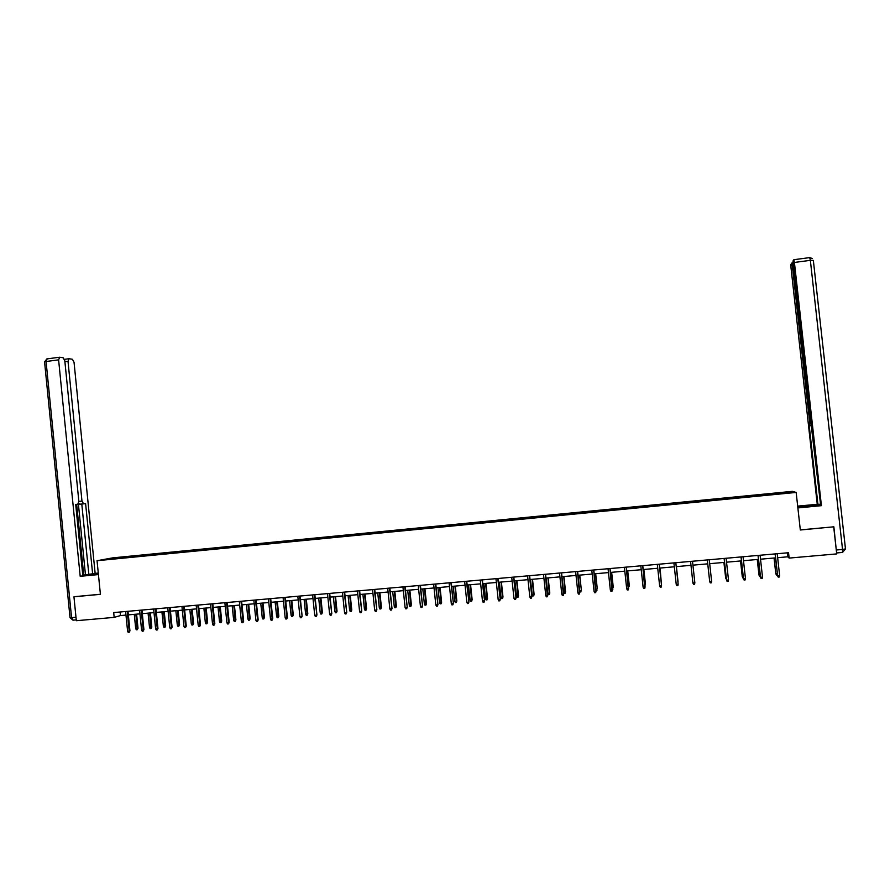 <?xml version="1.0" encoding="UTF-8"?>
<svg xmlns="http://www.w3.org/2000/svg" width="890" height="890" viewBox="0 0 890 890"><rect width="100%" height="100%" fill="white"/><g stroke="black" fill="none" stroke-linecap="round" stroke-linejoin="round"><path stroke-width="1.33" d="M792.456 491.336L112.718 557.863L97.043 560.711L796.161 492.437L792.456 491.336M119.839 558.219L773.032 494.406L791.41 492.459L789.931 492.003L789.452 492.648M119.772 558.097L104.675 559.576L127.504 556.673L127.57 557.34M789.931 492.003L127.504 556.673M777.649 557.696L787.706 556.806L789.152 558.086L788.551 552.723L113.698 612.565L114.176 617.382L120.462 615.569L125.98 615.09M131.308 556.428L131.142 556.984M139.797 555.594L139.63 556.161M145.103 555.082L144.948 555.638M153.625 554.248L153.469 554.804M158.965 553.725L158.809 554.281M167.531 552.89L167.376 553.447M172.894 552.356L172.738 552.924M181.493 551.522L181.349 552.078M186.889 550.988L186.733 551.555M195.522 550.142L195.377 550.721M200.94 549.62L200.795 550.176M209.628 548.763L209.473 549.364M215.057 548.24L214.924 548.796M223.791 547.383L223.646 547.995M229.253 546.849L229.119 547.417M238.008 545.993L237.875 546.627M243.504 545.459L243.382 546.015M252.304 544.591L252.17 545.247M257.822 544.057L257.711 544.613M266.677 543.189L266.533 543.868M272.218 542.644L272.106 543.212M281.107 541.776L280.962 542.477M286.669 541.231L286.569 541.799M295.602 540.352L295.469 541.064M301.198 539.807L301.098 540.375M310.176 538.928L310.054 539.64M315.794 538.383L315.694 538.951M324.805 537.504L324.694 538.205M330.457 536.948L330.368 537.516M339.513 536.058L339.413 536.77M345.198 535.502L345.109 536.08M354.298 534.612L354.198 535.324M359.994 534.056L359.916 534.634M369.139 533.166L369.05 533.878M374.879 532.598L374.801 533.177M384.068 531.708L383.979 532.42M389.82 531.141L389.753 531.708M399.054 530.24L398.976 530.952M404.839 529.672L404.783 530.24M414.117 528.76L414.05 529.472M419.935 528.193L419.88 528.771M429.258 527.28L429.203 527.993M435.099 526.713L435.054 527.292M444.466 525.801L444.422 526.513M450.34 525.222L450.307 525.801M459.752 524.299L459.707 525.011M465.659 523.721L465.626 524.299M475.115 522.797L475.082 523.52M481.045 522.219L481.023 522.797M490.546 521.284L490.524 522.007M496.509 520.706L496.486 521.284M506.065 519.771L506.043 520.494M512.05 519.182L512.039 519.76M521.651 518.247L521.64 518.97M527.659 517.657L527.659 518.236M537.315 516.712L537.315 517.435M543.356 516.122L543.356 516.701M553.057 515.177L553.057 515.9M559.131 514.576L559.143 515.165M568.877 513.63L568.888 514.353M574.973 513.029L574.996 513.608M584.774 512.073L584.797 512.796M590.904 511.472L590.927 512.05M600.75 510.504L600.783 511.238M606.913 509.903L606.947 510.493M616.803 508.935L616.848 509.659M623 508.335L623.033 508.913M632.935 507.356L632.99 508.09M639.165 506.755L639.209 507.333M649.155 505.776L649.222 506.499M655.418 505.164L655.474 505.743M671.75 503.562L671.805 504.152M681.84 502.572L681.907 503.161M688.159 501.96L688.248 502.683M698.305 500.97L698.372 501.548M704.658 500.347L704.747 501.07M714.848 499.346L714.926 499.935M721.234 498.723L721.345 499.457M731.48 497.721L731.569 498.311M737.899 497.087L738.01 497.822M748.201 496.086L748.29 496.676M754.653 495.452L754.776 496.186M765 494.44L765.1 495.029M771.485 493.805L771.619 494.54M796.161 492.437L800.321 529.995L833.53 526.836M833.707 526.924L836.711 553.903L789.152 558.086M74.549 596.634L73.948 596.778L76.329 620.708L114.176 617.382M73.948 596.778L100.414 594.342L97.043 560.711M128.338 614.879L139.964 613.855M142.311 613.644L154.003 612.62M156.351 612.409L168.121 611.374M170.457 611.163L182.294 610.128M184.619 609.917L196.545 608.871M198.859 608.671L210.863 607.614M213.166 607.403L225.248 606.346M227.54 606.146L239.699 605.067M241.98 604.866L254.217 603.787M256.487 603.587L268.802 602.508M271.072 602.308L283.465 601.217M285.712 601.017L298.195 599.916M300.442 599.727L313.002 598.614M315.227 598.414L327.876 597.301M330.09 597.112L342.817 595.989M345.02 595.799L357.836 594.665M360.027 594.476L372.921 593.341M375.113 593.14L388.096 592.006M390.265 591.806L403.326 590.66M405.495 590.471L418.645 589.314M420.792 589.124L434.031 587.956M436.167 587.767L449.506 586.588M451.619 586.41L465.047 585.22M467.15 585.042L480.667 583.851M482.758 583.662L496.353 582.472M498.445 582.283L512.128 581.081M514.209 580.892L527.993 579.679M530.051 579.501L543.923 578.277M545.971 578.1L559.932 576.865M561.968 576.687L576.03 575.452M578.044 575.274L592.206 574.028M594.209 573.85L608.46 572.593M610.451 572.415L624.802 571.158M626.771 570.98L641.223 569.711M643.181 569.533L657.721 568.254M659.679 568.087L674.32 566.797M676.255 566.63L690.985 565.328M692.921 565.161L707.717 563.848M709.697 563.682L724.538 562.369M726.552 562.191L741.448 560.878M743.495 560.7L758.447 559.387M760.527 559.198L775.535 557.885M126.024 556.951L125.846 557.507M787.272 552.835L787.706 556.806M120.105 611.997L120.462 615.569M771.196 493.694L771.285 494.573M754.409 495.341L754.509 496.208M737.71 496.965L737.81 497.844M721.1 498.6L721.189 499.468M704.569 500.213L704.658 501.081M688.115 501.827L688.215 502.694M649.233 505.631L649.322 506.488M633.057 507.211L633.157 508.068M616.97 508.78L617.059 509.647M600.961 510.348L601.05 511.205M585.03 511.906L585.119 512.762M569.177 513.463L569.266 514.309M553.402 514.999L553.491 515.855M537.705 516.534L537.794 517.39M522.085 518.069L522.174 518.914M506.543 519.582L506.632 520.428M491.08 521.095L491.169 521.941M475.683 522.608L475.772 523.442M460.364 524.11L460.453 524.944M445.122 525.601L445.211 526.435M429.948 527.08L430.037 527.915M414.851 528.56L414.94 529.394M399.832 530.028L399.922 530.863M384.88 531.486L384.97 532.32M369.995 532.943L370.084 533.778M355.188 534.401L355.277 535.224M340.447 535.836L340.536 536.637M325.784 537.271L325.862 538.027M311.189 538.706L311.255 539.429M296.659 540.119L296.726 540.82M282.197 541.543L282.264 542.221M267.801 542.945L267.868 543.623M253.472 544.346L253.539 545.025M239.21 545.748L239.288 546.416M225.025 547.128L225.092 547.806M210.897 548.518L210.963 549.186M196.835 549.886L196.901 550.565M182.839 551.255L182.906 551.933M168.911 552.623L168.978 553.291M155.038 553.981L155.116 554.648M141.243 555.327L141.31 555.994M775.09 553.914L777.649 575.797L775.235 553.903M779.629 575.63L779.306 577.009L778.205 577.109L777.649 575.797L779.629 575.63L777.215 553.725M778.205 577.109L777.493 575.619M777.426 575.029L776.481 575.107L775.78 573.649L774.189 557.997M776.481 575.107L775.935 573.827L777.281 573.716M775.78 573.649L774.055 558.008M797.707 506.443L820.58 504.474M797.841 507.611L820.669 505.286M797.874 507.923L821.414 505.676L820.68 505.431L811.235 425.387L811.791 425.331M820.558 504.263L817.254 504.274L791.021 267.89L790.965 264.308L791.7 263.095L792.901 262.928M797.674 506.143L817.254 504.274M811.235 425.387L792.99 260.993L793.836 259.713L809.744 257.599L810.356 260.336L794.414 262.45L793.836 259.713M821.414 505.676L794.414 262.45M811.814 425.498L809.221 425.843L817.943 504.508M809.744 425.72L809.733 422.483L810.556 422.394M793.157 265.665L792.345 265.765L809.733 422.483M792.345 265.765L791.777 263.073M836.556 552.545L833.863 526.813L800.31 529.895M811.814 425.565L809.221 425.843M98.401 574.295L82.803 575.507M98.3 573.26L82.792 575.474M98.278 572.982L92.616 573.794L85.607 503.618L79.744 504.196L78.665 503.34M82.77 575.196L92.616 573.794M75.706 504.485L77.797 504.252L75.706 504.43L82.826 575.785L80.2 576.319L58.607 359.849L46.069 361.518L71.567 617.638L75.984 617.248M98.434 574.573L80.2 576.319M78.854 501.415L81.969 501.07L68.007 361.318L64.914 361.729M81.969 501.07L83.56 503.784M95.13 573.282L74.037 362.263L72.435 359.271L69.075 358.726L68.007 361.318M77.797 504.252L78.843 501.315L64.814 360.817L63.179 357.78L59.708 357.224L58.607 359.849M74.293 596.689L100.403 594.253M85.462 574.84L78.387 503.885M83.727 575.007L76.674 504.374M88.8 574.161L81.791 504.029L79.744 504.196M81.791 504.029L85.607 503.618M758.013 555.427L760.527 577.265L758.124 555.427M762.496 577.087L762.174 578.467L761.084 578.567L760.527 577.265L762.496 577.087L760.093 555.249M761.084 578.567L760.394 577.076M741.014 556.94L743.495 578.711L741.103 556.929M745.453 578.544L745.141 579.924L744.051 580.013L743.495 578.711L745.453 578.544L743.061 556.762M744.051 580.013L743.384 578.533M760.327 576.498L758.97 575.096L757.357 559.476M759.648 576.553L759.103 575.274L760.182 575.174M758.97 575.096L757.256 559.487M743.328 577.944L742.249 576.531L740.625 560.956M742.905 577.977L742.349 576.709L743.183 576.631M742.249 576.531L740.536 560.967M724.115 558.442L726.552 580.158L724.171 558.431M728.498 579.991L728.198 581.359L727.119 581.459L726.552 580.158L728.498 579.991L726.118 558.264M707.294 559.932L709.697 581.593L707.327 559.921M711.633 581.437L711.344 582.794L710.265 582.883L709.697 581.593L711.633 581.437L709.263 559.754M694.856 582.861L694.567 584.229L693.488 584.318L692.921 583.028L690.562 561.412L692.887 582.839L694.856 582.861L692.498 561.245M723.904 562.424L725.684 578.133L723.971 562.424M726.407 579.39L725.684 578.133L726.262 578.077M709.541 580.547L709.43 579.524M676.233 584.452L676.812 585.731L677.88 585.642L678.158 584.285L676.233 584.452L673.897 562.892M675.81 562.725L678.158 584.285L675.822 562.725M678.08 582.027L676.4 566.607L678.08 582.027M659.635 585.865L660.213 587.144L661.27 587.055L661.548 585.709L659.635 585.865L657.31 564.36M659.212 564.193L661.548 585.709L659.256 564.193M661.359 583.64L660.091 568.043M661.493 584.852L660.057 568.054M642.702 565.662L644.76 588.468L645.028 587.122L643.125 587.278L640.8 565.829M645.061 586.922L642.758 565.651M644.76 588.468L643.704 588.557L643.125 587.278M644.861 585.053L645.528 584.819L643.87 569.478M645.528 584.819L643.804 569.478M626.271 567.119L628.318 589.859L628.585 588.524L626.694 588.679L624.38 567.286M628.652 588.323L626.36 567.108M628.318 589.859L627.272 589.948L626.694 588.679M628.451 586.466L629.375 586.198L627.717 570.902M629.375 586.198L627.639 570.902M609.928 568.565L611.975 591.26L612.22 589.914L610.34 590.081L608.048 568.732M612.309 589.714L610.039 568.554M611.975 591.26L610.929 591.349L610.34 590.081M612.109 587.856L613.299 587.578L611.652 572.315M613.299 587.578L611.541 572.326M612.965 589.08L612.253 589.147M593.663 570L595.699 592.64L595.944 591.305L594.075 591.461L591.783 570.167M596.066 591.105L593.797 569.989M595.699 592.64L594.665 592.729L594.075 591.461M595.866 589.247L597.301 588.946L595.666 573.716M597.301 588.946L595.532 573.727M596.945 590.448L596 590.537M577.477 571.436L579.512 594.019L579.757 592.684L577.888 592.84L575.619 571.602M579.891 592.484L577.632 571.424M579.512 594.019L578.478 594.108L577.888 592.84M579.69 590.637L581.393 590.304L579.757 575.118M581.393 590.304L579.601 575.14M581.014 591.817L579.779 591.427M561.379 572.871L563.414 595.388L563.648 594.064L561.79 594.22L559.521 573.038M563.804 593.864L561.557 572.848M563.414 595.388L562.38 595.477L561.79 594.22M563.604 592.017L565.551 591.661L563.926 576.52M565.551 591.661L565.161 593.174L563.759 576.531M565.161 593.174L564.149 593.252L563.615 592.117M545.359 574.284L547.383 596.756L547.617 595.432L545.77 595.588L543.512 574.451M547.795 595.221L545.559 574.273M547.383 596.756L546.36 596.845L545.77 595.588M549.798 593.018L549.397 594.52L548.385 594.598L547.795 593.363L549.798 593.018L548.173 577.899M549.397 594.52L547.984 577.922M547.795 593.363L546.171 578.077M529.417 575.708L531.864 596.589L531.441 598.113L531.664 596.79L529.828 596.945L527.581 575.863M531.864 596.589L529.639 575.685M531.441 598.113L530.418 598.202L529.828 596.945M534.111 594.364L533.7 595.855L532.687 595.944L532.109 594.709L534.111 594.364L532.509 579.279M533.7 595.855L532.287 579.301M532.109 594.709L530.485 579.457M513.552 577.109L516.022 597.935L515.577 599.46L515.788 598.147L513.964 598.303L511.728 577.276M516.022 597.935L513.797 577.087M515.577 599.46L514.565 599.548L513.964 598.303M518.503 595.699L518.08 597.19L517.079 597.279L516.489 596.044L518.503 595.699L516.912 580.658M518.08 597.19L516.667 580.681M516.489 596.044L514.876 580.836M497.777 578.511L500.247 599.281L499.791 600.806L500.002 599.493L498.178 599.649L495.953 578.667M500.247 599.281L498.044 578.489M499.791 600.806L498.778 600.895L498.178 599.649M502.984 597.023L502.527 598.525L501.537 598.603L500.948 597.379L502.984 597.023L501.393 582.027M502.527 598.525L501.126 582.049M500.948 597.379L499.334 582.205M482.069 579.902L484.549 600.628L484.082 602.141L484.282 600.828L482.469 600.984L480.266 580.058M484.549 600.628L482.358 579.88M484.082 602.141L483.081 602.23L482.469 600.984M487.531 598.347L487.064 599.838L486.074 599.927L485.484 598.703L487.531 598.347L485.94 583.384M487.064 599.838L485.662 583.406M485.484 598.703L483.882 583.562M466.438 581.281L468.941 601.952L468.452 603.476L468.641 602.163L466.849 602.319L464.647 581.448M468.941 601.952L466.749 581.259M468.452 603.476L467.45 603.553L466.849 602.319M472.145 599.671L471.667 601.162L470.688 601.24L470.087 600.027L472.145 599.671L470.576 584.741M471.667 601.162L470.265 584.763M470.087 600.027L468.496 584.919M450.896 582.661L453.399 603.287L452.899 604.799L453.088 603.498L451.297 603.643L449.105 582.828M453.399 603.287L451.23 582.639M452.899 604.799L451.897 604.877L451.297 603.643M456.848 600.984L456.359 602.463L455.368 602.552L454.779 601.34L456.848 600.984L455.28 586.087M456.359 602.463L454.957 586.11M454.779 601.34L453.188 586.265M435.421 584.04L437.936 604.599L437.424 606.112L437.602 604.811L435.822 604.966L433.641 584.196M437.936 604.599L435.777 584.007M437.424 606.112L436.434 606.201L435.822 604.966M441.618 602.285L441.106 603.765L440.138 603.854L439.538 602.641L441.618 602.285L440.061 587.422M441.106 603.765L439.716 587.456M439.538 602.641L437.958 587.611M420.024 585.398L422.55 605.912L422.016 607.425L422.194 606.135L420.425 606.279L418.255 585.564M422.55 605.912L420.403 585.364M422.016 607.425L421.037 607.514L420.425 606.279M426.466 603.587L425.943 605.067L424.975 605.144L424.374 603.943L426.466 603.587L424.908 588.757M425.943 605.067L424.541 588.791M424.374 603.943L422.795 588.946M404.705 586.766L407.242 607.225L406.697 608.727L406.864 607.436L405.106 607.592L402.936 586.922M407.242 607.225L405.095 586.721M406.697 608.727L405.718 608.816L405.106 607.592M411.38 604.877L410.846 606.357L409.878 606.435L409.278 605.233L411.38 604.877L409.834 590.092M410.846 606.357L409.445 590.126M409.278 605.233L407.709 590.27M389.453 588.112L392.012 608.526L391.444 610.028L391.611 608.738L389.853 608.894L387.706 588.268M392.012 608.526L389.876 588.079M391.444 610.028L390.465 610.106L389.853 608.894M396.373 606.157L395.816 607.636L394.86 607.725L394.259 606.524L396.373 606.157L394.826 591.405M395.816 607.636L394.426 591.438M394.259 606.524L392.701 591.594M374.29 589.458L376.848 609.817L376.27 611.319L376.426 610.039L374.679 610.184L372.543 589.614M376.848 609.817L374.723 589.425M376.27 611.319L375.302 611.397L374.679 610.184M381.432 607.436L380.864 608.916L379.908 608.994L379.307 607.803L381.432 607.436L379.897 592.718M380.864 608.916L379.474 592.762M379.307 607.803L377.749 592.907M359.182 590.793L361.763 611.107L361.162 612.609L361.318 611.33L359.582 611.475L357.446 590.949M361.763 611.107L359.649 590.76M361.162 612.609L360.205 612.687L359.582 611.475M366.569 608.716L365.99 610.184L365.034 610.273L364.433 609.072L366.569 608.716L365.045 594.031M365.99 610.184L364.6 594.075M364.433 609.072L362.886 594.22M344.163 592.128L346.744 612.387L346.132 613.889L346.288 612.609L344.552 612.754L342.428 592.284M346.744 612.387L344.641 592.084M346.132 613.889L345.175 613.966L344.552 612.754M351.772 609.984L351.183 611.452L350.237 611.53L349.625 610.34L351.772 609.984L350.248 595.332M351.183 611.452L349.792 595.377M349.625 610.34L348.079 595.521M329.211 593.452L331.803 613.666L331.18 615.157L331.325 613.889L329.6 614.033L327.487 593.608M331.803 613.666L329.712 593.408M331.18 615.157L330.223 615.235L329.6 614.033M337.043 611.241L336.442 612.709L335.497 612.798L334.885 611.608L337.043 611.241L335.53 596.634M336.442 612.709L335.052 596.678M334.885 611.608L333.349 596.823M314.326 594.776L316.929 614.934L316.295 616.425L316.428 615.157L314.715 615.302L312.613 594.932M316.929 614.934L314.849 594.731M316.295 616.425L315.349 616.503L314.715 615.302M322.391 612.498L321.768 613.966L320.834 614.044L320.222 612.865L322.391 612.498L320.889 597.924M321.768 613.966L320.389 597.969M320.222 612.865L318.698 598.113M299.518 596.089L302.133 616.192L301.488 617.682L301.621 616.414L299.908 616.57L297.816 596.244M302.133 616.192L300.064 596.044M301.488 617.682L300.542 617.771L299.908 616.57M307.807 613.744L307.172 615.212L306.238 615.29L305.626 614.111L307.807 613.744L306.305 599.204M307.172 615.212L305.782 599.248M305.626 614.111L304.102 599.393M284.789 597.39L286.869 617.682L287.403 617.449L286.747 618.939L286.869 617.682L285.167 617.827L283.087 597.546M287.403 617.449L285.345 597.346M286.747 618.939L285.801 619.017L285.167 617.827M293.288 614.99L292.643 616.459L291.709 616.536L291.097 615.357L293.288 614.99L291.798 600.483M292.643 616.459L291.252 600.527M291.097 615.357L289.584 600.672M270.115 598.692L272.195 618.928L272.752 618.706L272.073 620.185L272.195 618.928L270.504 619.073L268.424 598.848M272.752 618.706L270.694 598.647M272.073 620.185L271.139 620.274L270.504 619.073M278.837 616.236L278.181 617.693L277.257 617.771L276.634 616.592L278.837 616.236L277.357 601.751M278.181 617.693L276.801 601.807M276.634 616.592L275.132 601.952M255.519 599.994L257.588 620.174L258.167 619.952L257.477 621.431L257.588 620.174L255.908 620.319L253.839 600.138M258.167 619.952L256.12 599.938M257.477 621.431L256.543 621.509L255.908 620.319M264.464 617.46L263.785 618.917L262.873 618.995L262.25 617.827L264.464 617.46L262.984 603.019M263.785 618.917L262.405 603.075M262.25 617.827L260.748 603.22M240.99 601.273L243.048 621.42L243.649 621.187L242.937 622.666L243.048 621.42L241.379 621.554L239.321 601.429M243.649 621.187L241.602 601.228M242.937 622.666L242.013 622.744L241.379 621.554M250.146 618.683L249.467 620.141L248.544 620.219L247.921 619.051L250.146 618.683L248.677 604.277M249.467 620.141L248.088 604.332M247.921 619.051L246.43 604.477M226.538 602.563L228.585 622.655L229.197 622.422L228.474 623.901L228.585 622.655L226.917 622.789L224.87 602.708M229.197 622.422L227.172 602.508M228.474 623.901L227.551 623.979L226.917 622.789M235.906 619.907L235.205 621.365L234.292 621.442L233.669 620.274L235.906 619.907L234.437 605.534M235.205 621.365L233.825 605.589M233.669 620.274L232.179 605.734M212.143 603.832L214.19 623.879L214.813 623.645L214.09 625.125L214.19 623.879L212.532 624.024L210.496 603.987M214.813 623.645L212.799 603.776M214.09 625.125L213.166 625.203L212.532 624.024M221.721 621.12L221.009 622.577L220.108 622.655L219.474 621.487L221.721 621.12L220.264 606.78M221.009 622.577L219.63 606.835M219.474 621.487L218.006 606.98M197.825 605.1L199.861 625.103L200.506 624.869L199.761 626.349L199.861 625.103L198.203 625.247L196.178 605.256M200.506 624.869L198.492 605.044M199.761 626.349L198.848 626.427L198.203 625.247M207.615 622.332L206.892 623.779L205.979 623.857L205.356 622.7L207.615 622.332L206.157 608.026M206.892 623.779L205.512 608.081M205.356 622.7L203.888 608.226M183.574 606.368L185.598 626.315L186.266 626.082L185.509 627.561L185.598 626.315L183.952 626.46L181.938 606.513M186.266 626.082L184.263 606.312M185.509 627.561L184.597 627.639L183.952 626.46M193.564 623.534L192.83 624.98L191.929 625.058L191.294 623.901L193.564 623.534L192.118 609.261M192.83 624.98L191.45 609.316M191.294 623.901L189.837 609.461M169.389 607.625L171.403 627.528L172.082 627.294L171.314 628.763L171.403 627.528L169.768 627.673L167.754 607.77M172.082 627.294L170.09 607.57M171.314 628.763L170.413 628.841L169.768 627.673M179.58 624.736L178.834 626.182L177.933 626.26L177.31 625.103L179.58 624.736L178.145 610.495M178.834 626.182L177.455 610.551M177.31 625.103L175.853 610.696M155.272 608.882L157.274 628.74L157.975 628.496L157.196 629.964L157.274 628.74L155.639 628.874L153.647 609.027M157.975 628.496L155.984 608.816M157.196 629.964L156.284 630.042L155.639 628.874M165.662 625.926L164.906 627.372L164.016 627.45L163.382 626.293L165.662 625.926L164.227 611.719M164.906 627.372L163.526 611.775M163.382 626.293L161.924 611.919M141.21 610.128L143.212 629.931L143.924 629.697L143.134 631.166L143.212 629.931L141.588 630.076L139.597 610.273M143.924 629.697L141.955 610.062M143.134 631.166L142.233 631.244L141.588 630.076M151.812 627.116L151.033 628.551L150.154 628.629L149.52 627.483L151.812 627.116L150.388 612.932M151.033 628.551L149.665 612.999M149.52 627.483L148.074 613.143M127.226 611.363L129.217 631.132L129.951 630.888L129.139 632.356L129.217 631.132L127.604 631.266L125.612 611.508M129.951 630.888L127.982 611.297M129.139 632.356L128.249 632.434L127.604 631.266M138.017 628.296L137.238 629.731L136.348 629.808L135.714 628.663L138.017 628.296L136.604 614.144M137.238 629.731L135.87 614.211M135.714 628.663L134.279 614.356M836.444 549.987L842.53 549.453L842.452 552.445L836.6 552.957M813.349 260.392L845.478 548.919L842.53 549.453L810.356 260.336L813.349 260.392M810.534 506.399L810.412 505.231M809.655 257.633L812.414 258.501M845.478 548.974L842.53 552.434M76.251 619.874L73.203 620.141L71.567 617.638L70.021 617.593M59.385 357.257L46.858 358.915L44.567 361.852L46.069 361.518L47.148 358.881M72.969 620.163L70.032 617.693L44.578 362.007M68.764 358.759L64.481 359.326"/></g></svg>
